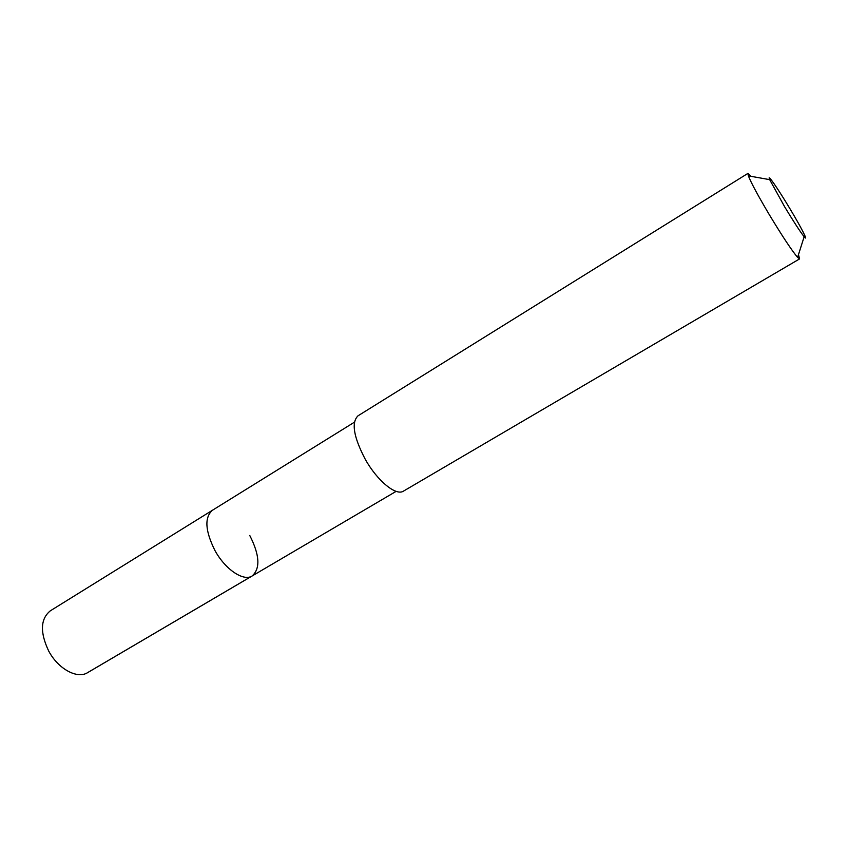 <?xml version="1.0" encoding="UTF-8"?>
<svg xmlns="http://www.w3.org/2000/svg" width="848" height="848" viewBox="0 0 848 848"><rect width="100%" height="100%" fill="white"/><g stroke="black" fill="none" stroke-linecap="round" stroke-linejoin="round"><path stroke-width="1.27" d="M354.39 422.209L50.318 610.825C40.397 618.945 39.867 632.364 48.728 651.094C58.236 669.04 77.359 679.312 87.641 672.634L252.142 575.972C243.556 581.696 225.292 569.517 214.957 550.532C205.131 530.827 204.294 517.407 212.456 510.252C204.294 517.407 205.131 530.827 214.957 550.532C225.292 569.517 243.556 581.696 252.142 575.972C260.495 568.52 259.711 555.016 249.757 535.459M747.947 173.384L358.026 415.806C351.167 422.442 353.584 436.943 365.265 459.309C377.371 480.986 396.122 496.239 403.5 491.109L799.59 258.905L797.597 257.389C791.799 250.531 782.386 236.327 769.38 214.798C758.165 195.888 751.158 182.914 748.36 175.854L747.947 173.384L751.19 176.363M798.466 254.644L799.59 258.905M790.082 208.947C801.265 227.54 808.981 242.655 804.158 236.762C800.183 231.748 793.675 221.752 784.644 206.795L769.677 179.649C766.422 172.006 778.114 188.892 790.082 208.947M86.962 673.005L251.57 576.28M396.143 491.352L252.142 575.972M804.158 236.762L797.597 257.389M769.677 179.649L748.36 175.854"/></g></svg>
